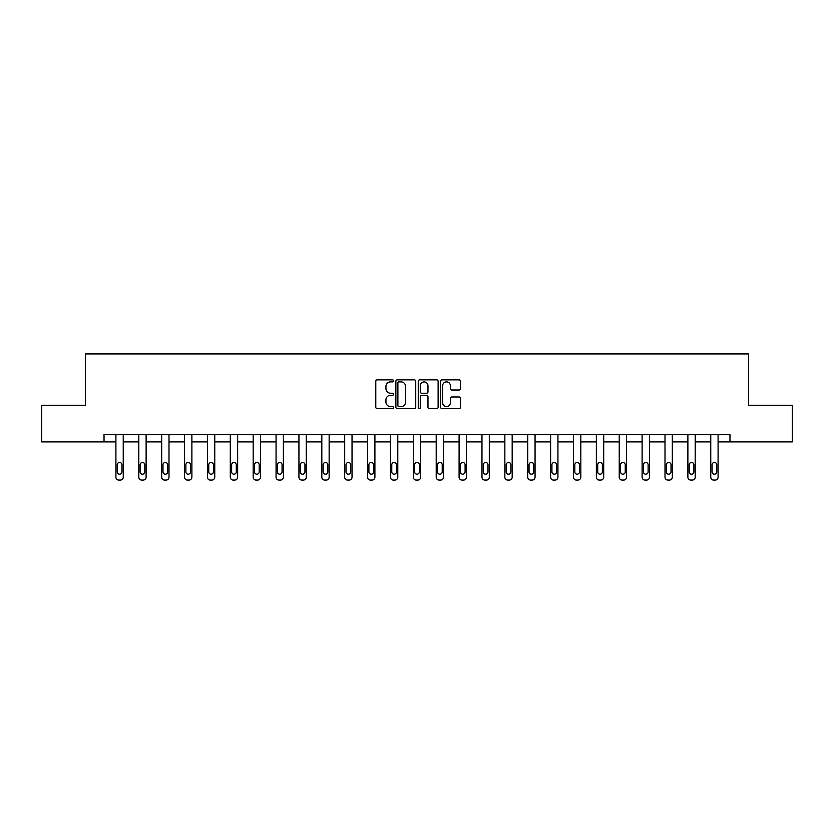<?xml version="1.0" encoding="UTF-8"?>
<svg xmlns="http://www.w3.org/2000/svg" width="834" height="834" viewBox="0 0 834 834"><rect width="100%" height="100%" fill="white"/><g stroke="black" fill="none" stroke-linecap="round" stroke-linejoin="round"><path stroke-width="1.25" d="M393.533 380.867A1.011 1.011 0 0 0 392.533 379.856L377.229 379.856A1.439 1.439 0 0 0 375.79 381.294L375.79 407.211A1.439 1.439 0 0 0 377.229 408.65L392.533 408.65A1.011 1.011 0 0 0 393.533 407.638A1.011 1.011 0 0 0 392.533 406.638L390.552 406.638A4.608 4.608 0 0 1 385.944 402.03L385.944 399.872A4.608 4.608 0 0 1 390.552 395.264L392.533 395.264A1.011 1.011 0 0 0 393.533 394.253A1.011 1.011 0 0 0 392.533 393.241L390.552 393.241A4.608 4.608 0 0 1 385.944 388.644L385.944 386.476A4.608 4.608 0 0 1 390.552 381.878L392.533 381.878A1.011 1.011 0 0 0 393.533 380.867M459.075 390.01A1.439 1.439 0 0 0 460.514 388.571L460.514 381.294A1.439 1.439 0 0 0 459.075 379.856L442.083 379.856A1.439 1.439 0 0 0 440.644 381.294L440.644 407.211A1.439 1.439 0 0 0 442.083 408.65L459.075 408.65A1.439 1.439 0 0 0 460.514 407.211L460.514 398.433A1.439 1.439 0 0 0 459.075 396.984L451.799 396.984A1.439 1.439 0 0 0 450.36 398.433L450.36 402.78A3.847 3.847 0 0 1 446.513 406.638A3.847 3.847 0 0 1 442.656 402.78L442.656 385.725A3.847 3.847 0 0 1 446.513 381.878A3.847 3.847 0 0 1 450.36 385.725L450.36 388.571A1.439 1.439 0 0 0 451.799 390.01L459.075 390.01M104.031 441.916L41.7 441.916L41.7 405.251L85.402 405.251L85.402 353.918L748.598 353.918L748.598 405.251L792.3 405.251L792.3 441.916L729.969 441.916L729.969 434.587L104.031 434.587L104.031 441.916L115.905 441.916L115.905 477.142A2.929 2.929 174 0 0 118.845 480.082L120.305 480.082A2.929 2.929 174 0 0 123.244 477.142L123.244 434.587M415.739 381.294A1.439 1.439 0 0 0 414.3 379.856L397.318 379.856A1.439 1.439 0 0 0 395.879 381.294L395.879 407.211A1.439 1.439 0 0 0 397.318 408.65L414.3 408.65A1.439 1.439 0 0 0 415.739 407.211L415.739 381.294M419.7 379.856L436.682 379.856A1.439 1.439 0 0 1 438.121 381.294L438.121 407.211A1.439 1.439 0 0 1 436.682 408.65L429.416 408.65A1.439 1.439 0 0 1 427.978 407.211L427.978 396.703A1.439 1.439 0 0 0 426.539 395.264L421.712 395.264A1.439 1.439 0 0 0 420.273 396.703L420.273 407.638A1.011 1.011 0 0 1 419.262 408.65A1.011 1.011 0 0 1 418.261 407.638L418.261 381.294A1.439 1.439 0 0 1 419.7 379.856M123.244 441.916L138.788 441.916L138.788 477.142A2.929 2.929 174 0 0 141.717 480.082L143.187 480.082A2.929 2.929 174 0 0 146.117 477.142L146.117 434.587M146.117 441.916L161.671 441.916L161.671 477.142A2.929 2.929 174 0 0 164.6 480.082L166.07 480.082A2.929 2.929 174 0 0 169 477.142L169 434.587M169 441.916L184.543 441.916L184.543 477.142A2.929 2.929 174 0 0 187.483 480.082L188.943 480.082A2.929 2.929 174 0 0 191.883 477.142L191.883 434.587M191.883 441.916L207.426 441.916L207.426 477.142A2.929 2.929 174 0 0 210.356 480.082L211.826 480.082A2.929 2.929 174 0 0 214.755 477.142L214.755 434.587M214.755 441.916L230.299 441.916L230.299 477.142A2.929 2.929 174 0 0 233.239 480.082L234.698 480.082A2.929 2.929 174 0 0 237.638 477.142L237.638 434.587M237.638 441.916L253.182 441.916L253.182 477.142A2.929 2.929 174 0 0 256.111 480.082L257.581 480.082A2.929 2.929 174 0 0 260.51 477.142L260.51 434.587M260.51 441.916L276.064 441.916L276.064 477.142A2.929 2.929 174 0 0 278.994 480.082L280.464 480.082A2.929 2.929 174 0 0 283.393 477.142L283.393 434.587M283.393 441.916L298.937 441.916L298.937 477.142A2.929 2.929 174 0 0 301.877 480.082L303.336 480.082A2.929 2.929 174 0 0 306.276 477.142L306.276 434.587M306.276 441.916L321.82 441.916L321.82 477.142A2.929 2.929 174 0 0 324.749 480.082L326.219 480.082A2.929 2.929 174 0 0 329.149 477.142L329.149 434.587M329.149 441.916L344.692 441.916L344.692 477.142A2.929 2.929 174 0 0 347.632 480.082L349.102 480.082A2.929 2.929 174 0 0 352.031 477.142L352.031 434.587M352.031 441.916L367.575 441.916L367.575 477.142A2.929 2.929 174 0 0 370.504 480.082L371.974 480.082A2.929 2.929 174 0 0 374.904 477.142L374.904 434.587M374.904 441.916L390.458 441.916L390.458 477.142A2.929 2.929 174 0 0 393.387 480.082L394.857 480.082A2.929 2.929 174 0 0 397.787 477.142L397.787 434.587M397.787 441.916L413.33 441.916L413.33 477.142A2.929 2.929 174 0 0 416.27 480.082L417.73 480.082A2.929 2.929 174 0 0 420.67 477.142L420.67 434.587M420.67 441.916L436.213 441.916L436.213 477.142A2.929 2.929 174 0 0 439.143 480.082L440.613 480.082A2.929 2.929 174 0 0 443.542 477.142L443.542 434.587M443.542 441.916L459.096 441.916L459.096 477.142A2.929 2.929 174 0 0 462.026 480.082L463.495 480.082A2.929 2.929 174 0 0 466.425 477.142L466.425 434.587M466.425 441.916L481.969 441.916L481.969 477.142A2.929 2.929 174 0 0 484.898 480.082L486.368 480.082A2.929 2.929 174 0 0 489.308 477.142L489.308 434.587M489.308 441.916L504.851 441.916L504.851 477.142A2.929 2.929 174 0 0 507.781 480.082L509.251 480.082A2.929 2.929 174 0 0 512.18 477.142L512.18 434.587M512.18 441.916L527.724 441.916L527.724 477.142A2.929 2.929 174 0 0 530.664 480.082L532.123 480.082A2.929 2.929 174 0 0 535.063 477.142L535.063 434.587M535.063 441.916L550.607 441.916L550.607 477.142A2.929 2.929 174 0 0 553.536 480.082L555.006 480.082A2.929 2.929 174 0 0 557.936 477.142L557.936 434.587M557.936 441.916L573.49 441.916L573.49 477.142A2.929 2.929 174 0 0 576.419 480.082L577.889 480.082A2.929 2.929 174 0 0 580.818 477.142L580.818 434.587M580.818 441.916L596.362 441.916L596.362 477.142A2.929 2.929 174 0 0 599.302 480.082L600.761 480.082A2.929 2.929 174 0 0 603.701 477.142L603.701 434.587M603.701 441.916L619.245 441.916L619.245 477.142A2.929 2.929 174 0 0 622.174 480.082L623.644 480.082A2.929 2.929 174 0 0 626.574 477.142L626.574 434.587M626.574 441.916L642.117 441.916L642.117 477.142A2.929 2.929 174 0 0 645.057 480.082L646.517 480.082A2.929 2.929 174 0 0 649.457 477.142L649.457 434.587M649.457 441.916L665 441.916L665 477.142A2.929 2.929 174 0 0 667.93 480.082L669.4 480.082A2.929 2.929 174 0 0 672.329 477.142L672.329 434.587M672.329 441.916L687.883 441.916L687.883 477.142A2.929 2.929 174 0 0 690.813 480.082L692.283 480.082A2.929 2.929 174 0 0 695.212 477.142L695.212 434.587M695.212 441.916L710.756 441.916L710.756 477.142A2.929 2.929 174 0 0 713.696 480.082L715.155 480.082A2.929 2.929 174 0 0 718.095 477.142L718.095 434.587M718.095 441.916L729.969 441.916M398.902 381.878A1.011 1.011 0 0 0 397.891 382.879L397.891 405.626A1.011 1.011 0 0 0 398.902 406.638L400.987 406.638A4.608 4.608 0 0 0 405.595 402.03L405.595 386.476A4.608 4.608 0 0 0 400.987 381.878L398.902 381.878M427.978 385.798A3.847 3.847 0 0 0 424.131 381.941A3.847 3.847 0 0 0 420.273 385.798L420.273 391.803A1.439 1.439 0 0 0 421.712 393.241L426.539 393.241A1.439 1.439 0 0 0 427.978 391.803L427.978 385.798M117.229 471.867A2.346 2.346 6 0 0 119.575 474.212A2.346 2.346 6 0 0 121.92 471.867A2.346 2.346 -6 0 1 119.575 474.212A2.346 2.346 -6 0 1 117.229 471.867L117.229 464.83A2.346 2.346 -6 0 1 119.575 462.474A2.346 2.346 -6 0 1 121.92 464.83A2.346 2.346 6 0 0 119.575 462.474A2.346 2.346 6 0 0 117.229 464.83M115.905 434.587L115.905 477.142M121.92 464.83L121.92 471.867M140.112 471.867A2.346 2.346 6 0 0 142.458 474.212A2.346 2.346 6 0 0 144.803 471.867A2.346 2.346 -6 0 1 142.458 474.212A2.346 2.346 -6 0 1 140.112 471.867L140.112 464.83A2.346 2.346 -6 0 1 142.458 462.474A2.346 2.346 -6 0 1 144.803 464.83A2.346 2.346 6 0 0 142.458 462.474A2.346 2.346 6 0 0 140.112 464.83M162.984 471.867A2.346 2.346 6 0 0 165.33 474.212A2.346 2.346 6 0 0 167.676 471.867A2.346 2.346 -6 0 1 165.33 474.212A2.346 2.346 -6 0 1 162.984 471.867L162.984 464.83A2.346 2.346 -6 0 1 165.33 462.474A2.346 2.346 -6 0 1 167.676 464.83A2.346 2.346 6 0 0 165.33 462.474A2.346 2.346 6 0 0 162.984 464.83M138.788 434.587L138.788 477.142M144.803 464.83L144.803 471.867M161.671 434.587L161.671 477.142M167.676 464.83L167.676 471.867M185.867 471.867A2.346 2.346 6 0 0 188.213 474.212A2.346 2.346 6 0 0 190.559 471.867A2.346 2.346 -6 0 1 188.213 474.212A2.346 2.346 -6 0 1 185.867 471.867L185.867 464.83A2.346 2.346 -6 0 1 188.213 462.474A2.346 2.346 -6 0 1 190.559 464.83A2.346 2.346 6 0 0 188.213 462.474A2.346 2.346 6 0 0 185.867 464.83M208.74 471.867A2.346 2.346 6 0 0 211.096 474.212A2.346 2.346 6 0 0 213.441 471.867A2.346 2.346 -6 0 1 211.096 474.212A2.346 2.346 -6 0 1 208.74 471.867L208.74 464.83A2.346 2.346 -6 0 1 211.096 462.474A2.346 2.346 -6 0 1 213.441 464.83A2.346 2.346 6 0 0 211.096 462.474A2.346 2.346 6 0 0 208.74 464.83M231.623 471.867A2.346 2.346 6 0 0 233.968 474.212A2.346 2.346 6 0 0 236.314 471.867A2.346 2.346 -6 0 1 233.968 474.212A2.346 2.346 -6 0 1 231.623 471.867L231.623 464.83A2.346 2.346 -6 0 1 233.968 462.474A2.346 2.346 -6 0 1 236.314 464.83A2.346 2.346 6 0 0 233.968 462.474A2.346 2.346 6 0 0 231.623 464.83M184.543 434.587L184.543 477.142M190.559 464.83L190.559 471.867M207.426 434.587L207.426 477.142M213.441 464.83L213.441 471.867M230.299 434.587L230.299 477.142M236.314 464.83L236.314 471.867M254.506 471.867A2.346 2.346 6 0 0 256.851 474.212A2.346 2.346 6 0 0 259.197 471.867A2.346 2.346 -6 0 1 256.851 474.212A2.346 2.346 -6 0 1 254.506 471.867L254.506 464.83A2.346 2.346 -6 0 1 256.851 462.474A2.346 2.346 -6 0 1 259.197 464.83A2.346 2.346 6 0 0 256.851 462.474A2.346 2.346 6 0 0 254.506 464.83M253.182 434.587L253.182 477.142M259.197 464.83L259.197 471.867M277.378 471.867A2.346 2.346 6 0 0 279.724 474.212A2.346 2.346 6 0 0 282.069 471.867A2.346 2.346 -6 0 1 279.724 474.212A2.346 2.346 -6 0 1 277.378 471.867L277.378 464.83A2.346 2.346 -6 0 1 279.724 462.474A2.346 2.346 -6 0 1 282.069 464.83A2.346 2.346 6 0 0 279.724 462.474A2.346 2.346 6 0 0 277.378 464.83M276.064 434.587L276.064 477.142M282.069 464.83L282.069 471.867M300.261 471.867A2.346 2.346 6 0 0 302.606 474.212A2.346 2.346 6 0 0 304.952 471.867A2.346 2.346 -6 0 1 302.606 474.212A2.346 2.346 -6 0 1 300.261 471.867L300.261 464.83A2.346 2.346 -6 0 1 302.606 462.474A2.346 2.346 -6 0 1 304.952 464.83A2.346 2.346 6 0 0 302.606 462.474A2.346 2.346 6 0 0 300.261 464.83M298.937 434.587L298.937 477.142M304.952 464.83L304.952 471.867M323.133 471.867A2.346 2.346 6 0 0 325.489 474.212A2.346 2.346 6 0 0 327.835 471.867A2.346 2.346 -6 0 1 325.489 474.212A2.346 2.346 -6 0 1 323.133 471.867L323.133 464.83A2.346 2.346 -6 0 1 325.489 462.474A2.346 2.346 -6 0 1 327.835 464.83A2.346 2.346 6 0 0 325.489 462.474A2.346 2.346 6 0 0 323.133 464.83M321.82 434.587L321.82 477.142M327.835 464.83L327.835 471.867M346.016 471.867A2.346 2.346 6 0 0 348.362 474.212A2.346 2.346 6 0 0 350.707 471.867A2.346 2.346 -6 0 1 348.362 474.212A2.346 2.346 -6 0 1 346.016 471.867L346.016 464.83A2.346 2.346 -6 0 1 348.362 462.474A2.346 2.346 -6 0 1 350.707 464.83A2.346 2.346 6 0 0 348.362 462.474A2.346 2.346 6 0 0 346.016 464.83M344.692 434.587L344.692 477.142M350.707 464.83L350.707 471.867M368.899 471.867A2.346 2.346 6 0 0 371.245 474.212A2.346 2.346 6 0 0 373.59 471.867A2.346 2.346 -6 0 1 371.245 474.212A2.346 2.346 -6 0 1 368.899 471.867L368.899 464.83A2.346 2.346 -6 0 1 371.245 462.474A2.346 2.346 -6 0 1 373.59 464.83A2.346 2.346 6 0 0 371.245 462.474A2.346 2.346 6 0 0 368.899 464.83M367.575 434.587L367.575 477.142M373.59 464.83L373.59 471.867M391.772 471.867A2.346 2.346 6 0 0 394.117 474.212A2.346 2.346 6 0 0 396.463 471.867A2.346 2.346 -6 0 1 394.117 474.212A2.346 2.346 -6 0 1 391.772 471.867L391.772 464.83A2.346 2.346 -6 0 1 394.117 462.474A2.346 2.346 -6 0 1 396.463 464.83A2.346 2.346 6 0 0 394.117 462.474A2.346 2.346 6 0 0 391.772 464.83M390.458 434.587L390.458 477.142M396.463 464.83L396.463 471.867M414.654 471.867A2.346 2.346 6 0 0 417 474.212A2.346 2.346 6 0 0 419.346 471.867A2.346 2.346 -6 0 1 417 474.212A2.346 2.346 -6 0 1 414.654 471.867L414.654 464.83A2.346 2.346 -6 0 1 417 462.474A2.346 2.346 -6 0 1 419.346 464.83A2.346 2.346 6 0 0 417 462.474A2.346 2.346 6 0 0 414.654 464.83M413.33 434.587L413.33 477.142M419.346 464.83L419.346 471.867M437.537 471.867A2.346 2.346 6 0 0 439.883 474.212A2.346 2.346 6 0 0 442.228 471.867A2.346 2.346 -6 0 1 439.883 474.212A2.346 2.346 -6 0 1 437.537 471.867L437.537 464.83A2.346 2.346 -6 0 1 439.883 462.474A2.346 2.346 -6 0 1 442.228 464.83A2.346 2.346 6 0 0 439.883 462.474A2.346 2.346 6 0 0 437.537 464.83M436.213 434.587L436.213 477.142M442.228 464.83L442.228 471.867M460.41 471.867A2.346 2.346 6 0 0 462.755 474.212A2.346 2.346 6 0 0 465.101 471.867A2.346 2.346 -6 0 1 462.755 474.212A2.346 2.346 -6 0 1 460.41 471.867L460.41 464.83A2.346 2.346 -6 0 1 462.755 462.474A2.346 2.346 -6 0 1 465.101 464.83A2.346 2.346 6 0 0 462.755 462.474A2.346 2.346 6 0 0 460.41 464.83M459.096 434.587L459.096 477.142M465.101 464.83L465.101 471.867M483.293 471.867A2.346 2.346 6 0 0 485.638 474.212A2.346 2.346 6 0 0 487.984 471.867A2.346 2.346 -6 0 1 485.638 474.212A2.346 2.346 -6 0 1 483.293 471.867L483.293 464.83A2.346 2.346 -6 0 1 485.638 462.474A2.346 2.346 -6 0 1 487.984 464.83A2.346 2.346 6 0 0 485.638 462.474A2.346 2.346 6 0 0 483.293 464.83M481.969 434.587L481.969 477.142M487.984 464.83L487.984 471.867M506.165 471.867A2.346 2.346 6 0 0 508.511 474.212A2.346 2.346 6 0 0 510.867 471.867A2.346 2.346 -6 0 1 508.511 474.212A2.346 2.346 -6 0 1 506.165 471.867L506.165 464.83A2.346 2.346 -6 0 1 508.511 462.474A2.346 2.346 -6 0 1 510.867 464.83A2.346 2.346 6 0 0 508.511 462.474A2.346 2.346 6 0 0 506.165 464.83M504.851 434.587L504.851 477.142M510.867 464.83L510.867 471.867M529.048 471.867A2.346 2.346 6 0 0 531.394 474.212A2.346 2.346 6 0 0 533.739 471.867A2.346 2.346 -6 0 1 531.394 474.212A2.346 2.346 -6 0 1 529.048 471.867L529.048 464.83A2.346 2.346 -6 0 1 531.394 462.474A2.346 2.346 -6 0 1 533.739 464.83A2.346 2.346 6 0 0 531.394 462.474A2.346 2.346 6 0 0 529.048 464.83M527.724 434.587L527.724 477.142M533.739 464.83L533.739 471.867M551.931 471.867A2.346 2.346 6 0 0 554.276 474.212A2.346 2.346 6 0 0 556.622 471.867A2.346 2.346 -6 0 1 554.276 474.212A2.346 2.346 -6 0 1 551.931 471.867L551.931 464.83A2.346 2.346 -6 0 1 554.276 462.474A2.346 2.346 -6 0 1 556.622 464.83A2.346 2.346 6 0 0 554.276 462.474A2.346 2.346 6 0 0 551.931 464.83M550.607 434.587L550.607 477.142M556.622 464.83L556.622 471.867M574.803 471.867A2.346 2.346 6 0 0 577.149 474.212A2.346 2.346 6 0 0 579.494 471.867A2.346 2.346 -6 0 1 577.149 474.212A2.346 2.346 -6 0 1 574.803 471.867L574.803 464.83A2.346 2.346 -6 0 1 577.149 462.474A2.346 2.346 -6 0 1 579.494 464.83A2.346 2.346 6 0 0 577.149 462.474A2.346 2.346 6 0 0 574.803 464.83M573.49 434.587L573.49 477.142M579.494 464.83L579.494 471.867M597.686 471.867A2.346 2.346 6 0 0 600.032 474.212A2.346 2.346 6 0 0 602.377 471.867A2.346 2.346 -6 0 1 600.032 474.212A2.346 2.346 -6 0 1 597.686 471.867L597.686 464.83A2.346 2.346 -6 0 1 600.032 462.474A2.346 2.346 -6 0 1 602.377 464.83A2.346 2.346 6 0 0 600.032 462.474A2.346 2.346 6 0 0 597.686 464.83M596.362 434.587L596.362 477.142M602.377 464.83L602.377 471.867M620.559 471.867A2.346 2.346 6 0 0 622.904 474.212A2.346 2.346 6 0 0 625.26 471.867A2.346 2.346 -6 0 1 622.904 474.212A2.346 2.346 -6 0 1 620.559 471.867L620.559 464.83A2.346 2.346 -6 0 1 622.904 462.474A2.346 2.346 -6 0 1 625.26 464.83A2.346 2.346 6 0 0 622.904 462.474A2.346 2.346 6 0 0 620.559 464.83M619.245 434.587L619.245 477.142M625.26 464.83L625.26 471.867M643.441 471.867A2.346 2.346 6 0 0 645.787 474.212A2.346 2.346 6 0 0 648.133 471.867A2.346 2.346 -6 0 1 645.787 474.212A2.346 2.346 -6 0 1 643.441 471.867L643.441 464.83A2.346 2.346 -6 0 1 645.787 462.474A2.346 2.346 -6 0 1 648.133 464.83A2.346 2.346 6 0 0 645.787 462.474A2.346 2.346 6 0 0 643.441 464.83M642.117 434.587L642.117 477.142M648.133 464.83L648.133 471.867M666.324 471.867A2.346 2.346 6 0 0 668.67 474.212A2.346 2.346 6 0 0 671.016 471.867A2.346 2.346 -6 0 1 668.67 474.212A2.346 2.346 -6 0 1 666.324 471.867L666.324 464.83A2.346 2.346 -6 0 1 668.67 462.474A2.346 2.346 -6 0 1 671.016 464.83A2.346 2.346 6 0 0 668.67 462.474A2.346 2.346 6 0 0 666.324 464.83M665 434.587L665 477.142M671.016 464.83L671.016 471.867M689.197 471.867A2.346 2.346 6 0 0 691.542 474.212A2.346 2.346 6 0 0 693.888 471.867A2.346 2.346 -6 0 1 691.542 474.212A2.346 2.346 -6 0 1 689.197 471.867L689.197 464.83A2.346 2.346 -6 0 1 691.542 462.474A2.346 2.346 -6 0 1 693.888 464.83A2.346 2.346 6 0 0 691.542 462.474A2.346 2.346 6 0 0 689.197 464.83M687.883 434.587L687.883 477.142M693.888 464.83L693.888 471.867M712.08 471.867A2.346 2.346 6 0 0 714.425 474.212A2.346 2.346 6 0 0 716.771 471.867A2.346 2.346 -6 0 1 714.425 474.212A2.346 2.346 -6 0 1 712.08 471.867L712.08 464.83A2.346 2.346 -6 0 1 714.425 462.474A2.346 2.346 -6 0 1 716.771 464.83A2.346 2.346 6 0 0 714.425 462.474A2.346 2.346 6 0 0 712.08 464.83M710.756 434.587L710.756 477.142M716.771 464.83L716.771 471.867"/></g></svg>
